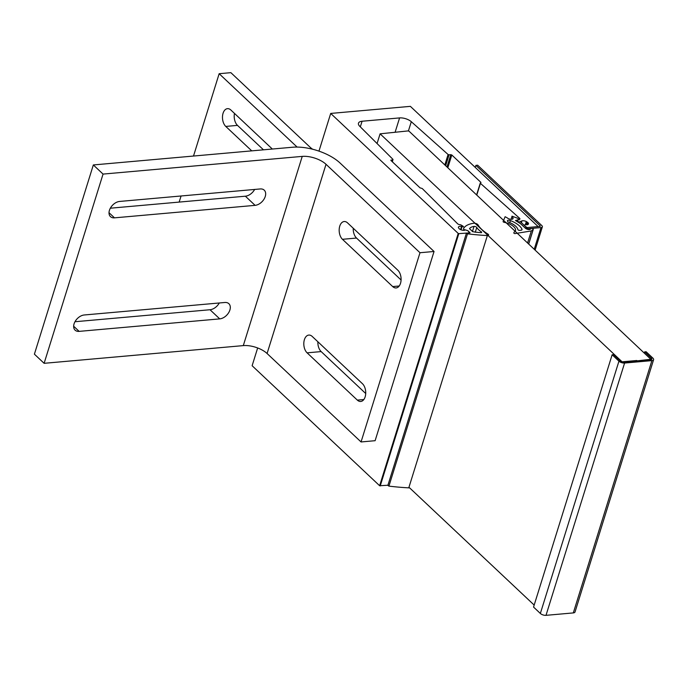 <?xml version="1.0" encoding="UTF-8"?>
<svg xmlns="http://www.w3.org/2000/svg" width="688" height="688" viewBox="0 0 688 688"><rect width="100%" height="100%" fill="white"/><g stroke="black" fill="none" stroke-linecap="round" stroke-linejoin="round"><path stroke-width="1.03" d="M519.096 219.515L519.509 218.182A2.219 0.989 -162.7 0 1 519.552 218.225A2.219 0.989 -162.7 0 1 519.913 219.042A2.219 0.989 -162.7 0 1 519.01 219.524L516.791 220.134L524.239 227.152A3.397 1.522 17.3 0 0 528.797 228.665L540.983 227.582A3.397 1.522 17.3 0 0 542.368 226.842A3.397 1.522 17.3 0 0 541.817 225.587L477.653 165.206L475.898 165.361L540.054 225.75A1.178 0.533 17.3 0 1 540.252 226.18A1.178 0.533 17.3 0 1 539.77 226.438L527.584 227.522A1.178 0.533 17.3 0 1 526.002 226.997L519.861 221.218A1.625 0.731 -162.7 0 0 520.928 221.794L521.736 221.699L521.427 221.072A3.913 1.754 17.3 0 1 526.329 221.519L527.963 222.637A3.913 1.754 17.3 0 1 528.453 223.935A3.913 1.754 17.3 0 1 526.87 224.795L525.176 224.529L524.505 225.587L526.999 227.573L537.81 226.619M392.22 161.671L392.796 159.814L390.87 160.407L420.033 187.85L422.217 188.503L457.546 223.695A2.219 0.989 -162.7 0 0 460.564 224.718L463.153 226.257A1.625 0.731 -162.7 0 1 463.411 226.859A1.625 0.731 -162.7 0 1 463.394 226.911L461.571 226.395A3.913 1.754 17.3 0 0 458.414 227.169A3.913 1.754 17.3 0 0 458.389 227.556L459.206 228.751A3.913 1.754 17.3 0 0 464.288 230.351L465.183 229.861L467.797 230.626L469.551 232.888M519.509 218.182L480.422 183.335L476.801 194.962M387.92 485.246L379.63 485.728L458.217 233.438L330.704 113.434L318.965 151.128M257.656 347.965L252.126 365.732L379.63 485.728M330.704 113.434L410.375 106.356L537.887 226.361M444.852 164.888L448.086 154.499L411.295 121.699L408.397 131.012M395.17 132.07L399.582 117.915L362.077 121.243L360.323 126.867M362.077 121.243A8.867 3.973 -162.7 0 0 358.474 123.178A8.867 3.973 -162.7 0 0 359.738 126.282L392.994 159.401L392.409 161.852M469.526 232.888L458.81 233.636L380.223 485.926M458.217 233.438L458.81 233.636M399.582 117.915A8.867 3.973 -162.7 0 1 411.295 121.699M448.086 154.499L449.066 154.817L445.678 165.67M446.994 166.909L450.803 154.662L449.066 154.817M450.803 154.662L451.801 154.989L480.964 182.44L480.422 183.335M622.262 361.965L380.094 133.825L408.113 130.918L409.102 131.245L651.201 359.618M651.33 359.213L636.684 360.933M380.094 133.825L377.067 143.543M534.172 605.079L409.532 487.783A2.073 0.929 -162.7 0 1 408.775 487.852A172.163 77.09 -162.7 0 1 388.926 486.124L387.869 485.41L466.447 233.12L470.085 232.828L467.831 230.669L464.581 229.732A1.221 0.542 -162.7 0 1 463.669 229.267A1.221 0.542 -162.7 0 1 463.471 228.82A1.221 0.542 -162.7 0 1 463.48 228.786A29.326 13.132 -162.7 0 1 473.886 223.247A2.778 1.238 -162.7 0 1 478.074 224.899A29.403 13.167 17.3 0 0 481.806 229.482A29.403 13.167 17.3 0 0 487.835 234.015A2.073 0.929 -162.7 0 1 488.6 235.098A2.073 0.929 -162.7 0 1 487.362 235.563A172.163 77.09 -162.7 0 1 467.513 233.834L466.447 233.12M636.821 360.503L622.313 361.793M475.262 167.416L475.898 165.361M516.473 221.14L516.791 220.134M476.767 227.479A16.099 7.207 17.3 0 0 478.702 229.801A16.099 7.207 17.3 0 0 481.652 232.062L481.445 232.664A35.148 15.738 -162.7 0 1 475.666 232.131L474.075 231.89A35.148 15.738 -162.7 0 1 472.725 231.658L469.5 228.683A14.156 6.338 -162.7 0 1 474.023 226.421A1.806 0.808 -162.7 0 1 476.767 227.479L475.27 232.286M510.41 220.581A17.355 7.774 17.3 0 1 519.509 225.956A17.355 7.774 17.3 0 1 521.977 229.181A2.657 1.187 17.3 0 1 522.029 229.672A2.657 1.187 17.3 0 1 520.954 230.256L519.655 230.368A1.178 0.533 17.3 0 1 517.875 229.543A12.625 5.65 17.3 0 0 515.776 226.292A12.625 5.65 17.3 0 0 509.215 222.405A2.365 1.058 17.3 0 1 507.434 220.736A2.365 1.058 17.3 0 1 510.41 220.581L509.774 222.628M512.01 216.178L517.978 218.371L518.89 219.773L515.467 220.513L520.515 223.652L525.348 228.192A2.958 1.324 17.3 0 0 530.267 229.207L531.11 228.554A1.178 0.533 17.3 0 1 533.08 228.958A1.178 0.533 17.3 0 1 533.269 229.388A1.178 0.533 17.3 0 1 533.174 229.525L531.334 230.944L514.762 233.619L513.824 233.146L514.048 232.148A10.466 4.687 17.3 0 0 515.493 230.592A10.466 4.687 17.3 0 0 513.798 226.748A10.466 4.687 17.3 0 0 504.235 222.353A1.032 0.464 17.3 0 1 503.117 221.536A1.032 0.464 17.3 0 1 503.126 221.51L505.104 216.72L507.151 217.804A3.397 1.522 17.3 0 0 510.599 219.266A3.397 1.522 17.3 0 0 513.067 218.552A3.397 1.522 17.3 0 0 512.921 217.786L512.01 216.299L511.072 219.309L512.01 216.299M531.334 230.944L527.636 242.804M624.592 363.049L546.005 615.339L573.31 612.913L651.889 360.624L624.592 363.049A4.214 1.883 17.3 0 1 618.942 361.174L612.139 354.767L613.601 354.638L620.404 361.045A2.365 1.058 17.3 0 0 623.577 362.094L650.874 359.669A2.365 1.058 17.3 0 0 651.837 359.153A2.365 1.058 17.3 0 0 651.45 358.285L651.201 359.093M651.889 360.624A4.214 1.883 17.3 0 0 653.6 359.704A4.214 1.883 17.3 0 0 652.921 358.156L646.109 351.749L644.647 351.878L651.45 358.285M653.6 359.704L575.022 611.993A4.214 1.883 -162.7 0 1 573.31 612.913M644.398 352.686L644.647 351.878M546.005 615.339A4.214 1.883 -162.7 0 1 540.355 613.464L533.553 607.065L612.139 354.767M193.509 156.038L219.154 73.702L297.121 147.077M179.164 202.083L181.064 195.985M251.748 150.87L225.776 126.429A9.606 5.814 84.9 0 1 222.542 115.902A9.606 5.814 84.9 0 1 227.479 108.661A9.606 5.814 84.9 0 1 230.884 110.028L272.336 149.038M263.461 149.821L237.489 125.379A9.606 5.814 84.9 0 1 234.479 113.408M219.154 73.702L230.867 72.661L310.262 147.378A14.775 6.613 17.3 0 0 312.636 149.236M400.511 283.336A9.606 5.814 84.9 0 1 396.099 287.945A9.606 5.814 84.9 0 1 392.693 286.578L342.461 239.304A9.606 5.814 84.9 0 1 339.236 228.786A9.606 5.814 84.9 0 1 344.163 221.536A9.606 5.814 84.9 0 1 347.569 222.903L397.802 270.178A9.606 5.814 84.9 0 1 400.511 283.336M357.33 400.106A9.606 5.814 -95.1 0 0 360.736 401.474A9.606 5.814 -95.1 0 0 365.147 396.864A9.606 5.814 -95.1 0 0 362.438 383.706L312.214 336.441A9.606 5.814 -95.1 0 0 308.809 335.073A9.606 5.814 -95.1 0 0 303.872 342.314A9.606 5.814 -95.1 0 0 307.106 352.841L357.33 400.106L363.84 399.53M361.054 441.954L375.115 440.698L434.051 251.481L340.078 163.039A35.466 15.876 17.3 0 0 292.52 147.241L93.336 164.948L34.4 354.165L44.118 363.316L243.303 345.608A17.733 7.938 -162.7 0 1 267.082 353.512L326.017 164.294L419.99 252.728L361.054 441.954L267.082 353.512M74.975 321.735L210.012 309.738A9.606 6.321 133.3 0 0 219.274 302.978M254.637 189.449A9.606 6.321 -46.7 0 1 245.367 196.2L110.338 208.206M219.73 318.879A9.606 6.321 133.3 0 0 228.717 312.61A9.606 6.321 133.3 0 0 228.863 303.692A9.606 6.321 133.3 0 0 224.838 302.488L84.237 314.984A9.606 6.321 133.3 0 0 75.25 321.253A9.606 6.321 133.3 0 0 75.104 330.171A9.606 6.321 133.3 0 0 79.129 331.375L219.73 318.879L210.012 309.738M326.017 164.294A17.733 7.938 17.3 0 0 302.238 156.391L103.054 174.09L44.118 363.316M119.6 201.446L260.202 188.951A9.606 6.321 -46.7 0 1 264.226 190.155A9.606 6.321 -46.7 0 1 264.08 199.073A9.606 6.321 -46.7 0 1 255.093 205.351L114.492 217.847A9.606 6.321 -46.7 0 1 110.467 216.643A9.606 6.321 -46.7 0 1 110.613 207.724A9.606 6.321 -46.7 0 1 119.6 201.446M365.715 393.519L321.158 351.585A9.606 5.814 84.9 0 1 317.882 341.781M353.245 228.244A9.606 5.814 -95.1 0 0 356.522 238.057L401.078 279.99M93.336 164.948L103.054 174.09M434.051 251.481L419.99 252.728M461.046 229.801L462.035 226.636M525.744 224.417L526.544 221.854L525.744 224.417M527.318 224.727L527.963 222.637M526.733 224.787L527.472 222.43M525.426 224.408L526.329 221.519M460.573 229.603L461.571 226.395M391.051 159.969L390.904 160.442M451.801 154.989L447.836 167.7M539.848 226.429L540.054 225.75M534.292 249.065L540.983 227.582M528.539 229.508L528.797 228.665M388.926 486.124L467.513 233.834M408.775 487.852L487.362 235.563M472.424 231.564L474.023 226.421M481.462 232.664L481.652 232.062M521.977 229.181L521.71 230.05M533.174 229.525L528.719 243.819M512.921 217.786L512.508 219.102M618.942 361.174L540.355 613.464M225.776 126.429L237.489 125.379M392.693 286.578L399.203 286.002M302.238 156.391L243.303 345.608M307.106 352.841L321.158 351.585M73.659 326.224L79.129 331.375M342.461 239.304L356.522 238.057M245.367 196.2L255.093 205.351M109.014 212.695L114.492 217.847M521.427 222.688L521.736 221.699M480.293 183.051L476.629 194.799M535.178 249.907L542.368 226.842M533.269 229.388L528.762 243.862"/></g></svg>
